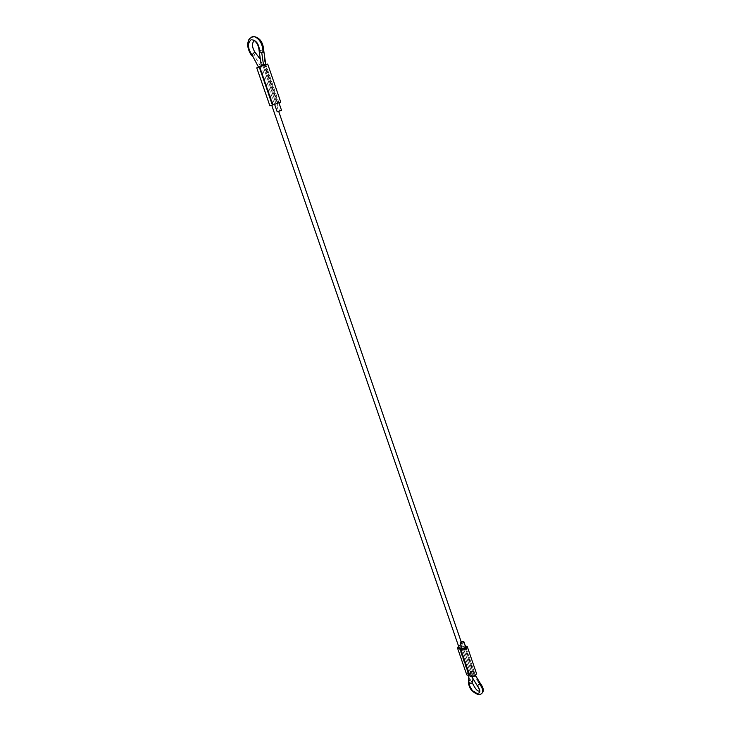 <?xml version="1.0" encoding="UTF-8"?>
<svg xmlns="http://www.w3.org/2000/svg" width="731" height="731" viewBox="0 0 731 731"><rect width="100%" height="100%" fill="white"/><g stroke="black" fill="none" stroke-linecap="round" stroke-linejoin="round"><path stroke-width="0.55" stroke-dasharray="3.65 2.74" d="M267.71 64.063L256.745 67.846M276.026 103.683L271.694 105.182L278.959 102.815L276.026 103.683L262.959 65.699L258.573 67.215L265.874 64.694L258.573 67.215L262.959 65.708L259.478 58.197M269.885 105.803L278.246 102.925L265.198 64.931M280.768 102.194L278.246 102.925M465.245 645.692L464.624 645.729L473.798 672.447L476.475 673.461M473.798 672.447L473.332 672.301C471.851 671.104 469.932 671.305 467.575 672.922L466.771 674.85M469.932 674.841L468.288 674.32L468.726 673.269L471.924 673.041L474.949 673.973L474.52 675.024L469.932 674.841L460.713 648.105M464.624 645.729L473.332 672.301M458.547 646.122C460.932 644.66 462.805 644.486 464.158 645.601M459.068 647.629L468.288 674.32L470.106 674.804L471.495 674.11L471.934 673.059L470.545 672.511L468.726 673.269L468.288 674.32L459.068 647.629L460.219 646.149M461.179 645.857L462.732 646.332L471.924 673.041M465.775 647.237L462.732 646.332M277.195 111.843L281.49 110.344L265.655 64.191L263.717 64.867L279.553 110.929M274.6 104.314L261.47 66.21L274.637 104.432M277.36 103.29L264.284 65.242M277.798 103.053L264.75 65.086M273.275 104.707L260.154 66.667M464.103 646.716L473.295 673.452M471.87 676.805L471.394 675.49L471.851 674.539L473.441 673.799L475.086 674.375L474.638 675.38L472.016 676.084L471.422 675.59L462.083 648.479L471.303 675.261M261.296 65.689L263.717 64.867M259.194 50.905L259.962 50.311L263.864 51.398L264.549 60.079M255.475 52.806L254.278 55.392L253.1 56.095C247.736 50.704 246.941 38.496 251.939 36.833M253.1 56.095L251.948 55.794M260.711 66.484L254.278 55.392M469.128 678.039L468.26 674.046M472.263 682.763L470.636 680.15L470.216 672.557M470.636 680.15L468.927 680.762M482.506 692.723L480.706 694.158L478.257 693.911C471.833 690.448 468.79 685.989 469.128 680.534M477.288 685.733L480.212 683.202M475.095 674.658L475.442 675.59M473.441 673.799L479.289 683.887M278.959 102.815L265.874 64.694L278.995 102.934M465.757 647.2L474.949 673.973M259.478 58.169L262.959 65.699L278.694 111.414M461.142 641.708L471.934 673.059L472.984 679.245M466.277 648.717L475.525 675.526M468.288 674.32L468.754 675.883"/><path stroke-width="1.1" d="M266.148 64.593L267.71 64.063L280.768 102.194L272.38 105.081L259.222 66.987L266.148 64.593M272.38 105.081L269.885 105.803L256.745 67.846L259.222 66.987M465.245 645.692L467.301 646.679L476.475 673.461L475.689 675.38C473.304 677.016 471.376 677.217 469.887 675.992L466.771 674.85L457.542 648.159L458.547 646.122M457.542 648.159L460.649 649.229L469.887 675.992M467.301 646.679L466.479 648.552C464.066 650.161 462.12 650.389 460.649 649.229M271.731 105.291L459.068 647.629L462.083 648.488L465.318 648.223L465.775 647.237M460.219 646.149L461.179 645.857M281.49 110.344L277.195 111.843L274.637 104.432M463.911 641.827L463.454 642.805L460.795 643.518L460.21 643.061L460.667 642.037L463.308 641.325L463.911 641.827M272.827 104.944L259.669 66.832M460.183 649.091L469.421 675.855M251.939 36.833L254.699 36.733C260.273 38.039 263.324 42.928 263.864 51.398L265.7 64.182L261.296 65.689L261.47 66.201M263.873 51.481L261.698 52.422L263.507 64.931M261.698 52.422L259.724 51.846L259.194 50.905M251.948 55.794C250.285 54.231 246.457 46.885 248.101 41.978C248.503 37.025 254.845 36.431 254.699 36.724L254.699 36.724C260.017 39.3 262.795 44.49 263.041 52.285M258.573 67.206L251.976 54.834C247.617 48.347 247.316 43.33 251.062 39.785C256.115 39.803 259.002 43.823 259.724 51.846M251.976 54.834L254.278 52.504L255.475 52.806M259.478 58.197L255.494 52.842M468.927 680.762L469.128 678.039M468.672 681.502L469.503 683.092L471.979 683.129L472.984 679.245M482.506 692.723C484.041 690.475 483.282 687.314 480.221 683.22L479.563 683.887C483.392 689.269 483.776 692.696 480.706 694.158C478.33 696.022 471.641 691.316 470.207 688.273C468.47 684.472 467.959 682.187 468.681 681.429L468.754 675.883M479.563 683.887L477.444 685.66C480.934 691.087 480.605 693.628 476.457 693.29C471.568 690.649 469.247 687.25 469.503 683.092M477.444 685.66L477.288 685.733C479.326 688.812 479.819 690.585 478.778 691.069C477.169 691.133 474.995 688.364 472.263 682.763M475.442 675.59L480.13 683.348M264.549 60.079L265.874 64.684M278.995 102.934L281.536 110.344M278.694 111.414L461.142 641.708M460.219 643.079L462.083 648.479M463.902 641.791L466.277 648.717M261.296 65.689L259.176 51.179C258.792 46.72 257.54 43.54 255.402 41.64C254.644 38.725 249.454 44.162 255.192 52.504L259.478 58.169M477.288 685.733L471.87 676.805M480.221 683.22L475.525 675.526"/></g></svg>
